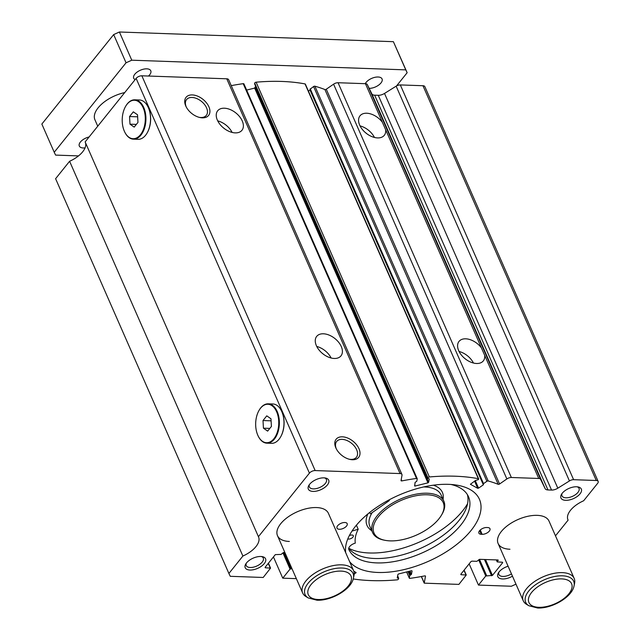 <?xml version="1.0" encoding="UTF-8"?>
<svg xmlns="http://www.w3.org/2000/svg" width="640" height="640" viewBox="0 0 640 640"><rect width="100%" height="100%" fill="white"/><g stroke="black" fill="none" stroke-linecap="round" stroke-linejoin="round"><path stroke-width="0.96" d="M450.92 484.464A65.4 32.784 -23.7 0 1 468.512 496.752A65.4 32.784 -23.7 0 1 444.216 540.352A65.4 32.784 -23.7 0 1 376.64 562.896A65.4 32.784 -23.7 0 1 348.824 549.496A6.672 3.344 -23.7 0 1 348.816 549.48A6.672 3.344 -23.7 0 1 355.088 543.184L355.296 543.12A59.544 29.848 -23.7 0 1 358.192 529.232L351.992 531.088M467.384 494.616A65.4 32.784 -23.7 0 1 440.424 537.256A65.4 32.784 -23.7 0 1 374.704 558.488A65.4 32.784 -23.7 0 1 348.744 548.216M349.32 535.632A3.336 1.672 -23.7 0 1 351.896 535.008A3.336 1.672 -23.7 0 1 353.312 535.696A3.336 1.672 -23.7 0 1 352.08 537.92A3.336 1.672 -23.7 0 1 348.632 539.072A3.336 1.672 -23.7 0 1 347.8 538.912M389.04 499.896L389.336 500.576L370.648 513.712L369.328 512.744M389.336 500.576A7.008 3.512 -23.7 0 1 388.824 500.008M356.408 525.184L358.192 529.232M348.816 548.312A72.296 36.24 156.3 0 0 462.536 510.976A72.296 36.24 156.3 0 0 467.584 503.672M441.256 515.496L441.832 514.552A38.928 19.512 156.3 0 0 443.88 501.304A38.928 19.512 156.3 0 0 414.272 494.528A38.928 19.512 156.3 0 0 377.104 515.848A38.928 19.512 156.3 0 0 372.592 532.592A38.928 19.512 156.3 0 0 383.728 540.056L384.816 540.272A37.816 18.96 156.3 0 0 438.864 518.896A37.816 18.96 156.3 0 0 441.256 515.496A37.816 18.96 156.3 0 0 424.84 494.768A37.816 18.96 156.3 0 0 378.376 516.76A37.816 18.96 156.3 0 0 384.816 540.272M557.808 488.2A6.672 3.344 156.3 0 1 551.552 490.072L547.952 489.944A6.672 3.344 156.3 0 1 545.128 488.616L540.616 479.344A4.448 2.232 156.3 0 0 538.736 478.464L511.352 477.496A4.448 2.232 156.3 0 0 506.872 478.952L499.576 483.992A1.112 0.56 156.3 0 1 498.456 484.36A1.112 0.56 156.3 0 1 498.184 484.312L324.896 89.536A1.112 0.56 156.3 0 0 325.16 89.592A1.112 0.56 156.3 0 0 326.28 89.224L333.584 84.176A4.448 2.232 156.3 0 1 338.064 82.728L365.448 83.696A4.448 2.232 156.3 0 1 367.32 84.576L371.84 93.848A6.672 3.344 156.3 0 0 374.656 95.176L378.264 95.304A6.672 3.344 156.3 0 0 384.512 93.432L396.144 86.176A4.448 2.232 156.3 0 1 400.32 84.928L422.96 85.728A4.448 2.232 156.3 0 1 424.856 86.648L598.152 481.416A4.448 2.232 156.3 0 0 596.256 480.496L573.608 479.696A4.448 2.232 156.3 0 0 569.44 480.944L557.808 488.2L384.512 93.432M265.288 567.792L265.096 567.352L265.288 567.792L270.56 568.104L263.192 577.472L230.272 576.312L228.896 573.472L242.888 556.04A22.24 11.152 156.3 0 0 258.568 536.984A22.24 11.152 156.3 0 0 258.424 536.68L309.416 473.152A4.448 2.232 156.3 0 1 315.152 470.568L400.048 473.568A4.448 2.232 156.3 0 1 401.944 474.488A4.448 2.232 156.3 0 1 402.016 475.248L401.032 480.512A1.112 0.56 156.3 0 0 401.048 480.704A1.112 0.56 156.3 0 0 401.528 480.936A1.112 0.56 156.3 0 0 401.856 480.904A177.952 89.208 156.3 0 1 416.496 478.44A1.112 0.56 156.3 0 1 417.208 478.656A1.112 0.56 156.3 0 1 417.224 478.848L416.776 481.272L415.08 482.408L414.728 486.112L427.936 482.856L428.632 482.328L429.272 478.872L427.872 478.624L427.976 477.888A1.112 0.56 156.3 0 1 429.392 476.96A177.952 89.208 156.3 0 1 478.328 478.688A1.112 0.56 156.3 0 1 478.656 478.904A1.112 0.56 156.3 0 1 478.216 479.664L475.448 480.504L470.4 484.272L477.696 488.296L478.568 488.128L475.272 480.624M353.224 578.968A177.952 89.208 156.3 0 0 371.368 580.6A177.952 89.208 156.3 0 0 397.128 579.848A1.112 0.56 156.3 0 0 398.552 578.92L398.656 578.184L397.8 578.16L397.384 577.208M460.992 574.704L460.8 574.264L460.992 574.704L466.264 575.016L458.896 584.392L424.224 583.16A4.448 2.232 156.3 0 1 424.248 582.952L425.496 576.296A1.112 0.56 156.3 0 0 425.472 576.104A1.112 0.56 156.3 0 0 424.672 575.904A177.952 89.208 156.3 0 1 410.032 578.368A1.112 0.56 156.3 0 1 409.792 578.384A1.112 0.56 156.3 0 1 409.32 578.152A1.112 0.56 156.3 0 1 409.296 577.96L409.752 575.544L411.448 574.4L412.088 570.944L411.544 570.728L398.584 573.952L397.896 574.48L397.256 577.936L397.8 578.16M217.712 120.864A15.568 9.712 -141.2 0 1 232.112 132.424M224.392 108.208A15.568 9.712 -141.2 0 1 239.672 116.752A15.568 9.712 -141.2 0 1 241.952 130.288A15.568 9.712 -141.2 0 1 235.224 132.88A15.568 9.712 -141.2 0 1 219.952 124.344A15.568 9.712 -141.2 0 1 217.664 110.8A15.568 9.712 -141.2 0 1 224.392 108.208M223.096 127.592A9.568 5.968 -141.2 0 1 224.384 128.624M484.672 355.312L481.392 347.84A15.568 9.712 38.8 0 0 465.752 338.816A15.568 9.712 38.8 0 0 459.024 341.408A15.568 9.712 38.8 0 0 461.304 354.952A15.568 9.712 38.8 0 0 476.584 363.488A15.568 9.712 38.8 0 0 483.312 360.904A15.568 9.712 38.8 0 0 484.672 355.312L538.736 478.464M459.072 351.48A15.568 9.712 -141.2 0 1 473.464 363.032M464.448 358.2A9.568 5.968 -141.2 0 1 465.736 359.24M385.648 129.728L382.368 122.256A15.568 9.712 38.8 0 0 366.728 113.232A15.568 9.712 38.8 0 0 360 115.824A15.568 9.712 38.8 0 0 362.28 129.368A15.568 9.712 38.8 0 0 377.56 137.912A15.568 9.712 38.8 0 0 384.288 135.32A15.568 9.712 38.8 0 0 385.648 129.728L481.392 347.84M360.048 125.896A15.568 9.712 -141.2 0 1 374.448 137.448M365.424 132.624A9.568 5.968 -141.2 0 1 366.712 133.656M316.736 346.448A15.568 9.712 -141.2 0 1 331.136 358.008M323.416 333.792A15.568 9.712 -141.2 0 1 338.696 342.328A15.568 9.712 -141.2 0 1 340.976 355.872A15.568 9.712 -141.2 0 1 334.248 358.464A15.568 9.712 -141.2 0 1 318.976 349.92A15.568 9.712 -141.2 0 1 316.688 336.384A15.568 9.712 -141.2 0 1 323.416 333.792M322.12 353.176A9.568 5.968 -141.2 0 1 323.408 354.208M349.632 561.672A72.296 36.24 156.3 0 0 377.896 572.464A72.296 36.24 156.3 0 0 452.6 547.552A72.296 36.24 156.3 0 0 479.456 499.344A72.296 36.24 156.3 0 0 448.624 484.344A72.296 36.24 156.3 0 0 377.744 506.616A72.296 36.24 156.3 0 0 345.712 552.728M353.44 578.088A26.2 13.136 156.3 0 0 341.88 568.016A26.2 13.136 156.3 0 0 311.624 579.592A26.2 13.136 156.3 0 0 308.224 597.936L316.968 600.208C331.216 600.92 351.448 589.448 353.44 578.088L353.968 575.52A27.808 13.936 156.3 0 0 353.56 570.608L328.416 513.336A27.808 13.936 156.3 0 0 316.56 507.56A27.808 13.936 156.3 0 0 287.824 517.144A27.808 13.936 156.3 0 0 277.496 535.688A27.808 13.936 156.3 0 0 289.352 541.456M574.056 585.88A26.2 13.136 156.3 0 0 562.496 575.816A26.2 13.136 156.3 0 0 532.232 587.384A26.2 13.136 156.3 0 0 528.84 605.728L537.576 608C551.832 608.712 572.056 597.24 574.056 585.88L574.576 583.312A27.808 13.936 156.3 0 0 574.176 578.4L549.032 521.128A27.808 13.936 156.3 0 0 537.168 515.352A27.808 13.936 156.3 0 0 508.44 524.936A27.808 13.936 156.3 0 0 498.112 543.48A27.808 13.936 156.3 0 0 509.968 549.248M246.344 563.136A9.312 4.672 156.3 0 0 246.232 565.568A9.312 4.672 156.3 0 0 250.2 567.504A9.312 4.672 156.3 0 0 259.832 564.296A9.312 4.672 156.3 0 0 263.288 558.08A9.312 4.672 156.3 0 0 261.416 556.52M249.952 570.04A11.12 5.576 156.3 0 0 263.736 564.208A11.12 5.576 156.3 0 0 262.392 556.656A11.12 5.576 156.3 0 0 260.832 556.48A11.12 5.576 156.3 0 0 245.792 563.944A11.12 5.576 156.3 0 0 249.952 570.04M562.096 493.424A9.312 4.672 156.3 0 0 561.976 495.864A9.312 4.672 156.3 0 0 565.952 497.8A9.312 4.672 156.3 0 0 575.576 494.584A9.312 4.672 156.3 0 0 579.04 488.376A9.312 4.672 156.3 0 0 577.168 486.808M565.696 500.328A11.12 5.576 156.3 0 0 579.488 494.496A11.12 5.576 156.3 0 0 578.144 486.952A11.12 5.576 156.3 0 0 576.576 486.768A11.12 5.576 156.3 0 0 561.536 494.24A11.12 5.576 156.3 0 0 565.696 500.328M498.984 572.056A9.312 4.672 156.3 0 0 498.864 574.496A9.312 4.672 156.3 0 0 502.84 576.432A9.312 4.672 156.3 0 0 511.456 573.888M508.088 566.216A11.12 5.576 156.3 0 0 498.424 572.864A11.12 5.576 156.3 0 0 502.584 578.96A11.12 5.576 156.3 0 0 512.464 576.176M309.456 484.504A9.312 4.672 156.3 0 0 309.344 486.944A9.312 4.672 156.3 0 0 313.312 488.872A9.312 4.672 156.3 0 0 322.944 485.664A9.312 4.672 156.3 0 0 326.4 479.448A9.312 4.672 156.3 0 0 324.528 477.888M313.064 491.408A11.12 5.576 156.3 0 0 326.848 485.576A11.12 5.576 156.3 0 0 325.504 478.024A11.12 5.576 156.3 0 0 323.944 477.848A11.12 5.576 156.3 0 0 308.904 485.312A11.12 5.576 156.3 0 0 313.064 491.408M339.376 529.28A5.56 2.784 156.3 0 0 345.128 527.36A5.56 2.784 156.3 0 0 347.192 523.656A5.56 2.784 156.3 0 0 344.816 522.504A5.56 2.784 156.3 0 0 339.072 524.416A5.56 2.784 156.3 0 0 337.008 528.128A5.56 2.784 156.3 0 0 339.376 529.28M192.296 94.928A14.456 9.024 -141.2 0 1 208.888 106.792A14.456 9.024 -141.2 0 1 202.352 117.84A14.456 9.024 -141.2 0 1 199.608 117.448A14.456 9.024 -141.2 0 1 186.024 106.552A14.456 9.024 -141.2 0 1 192.296 94.928M186.312 107.104A12.656 7.896 -141.2 0 1 186.568 99.568A12.656 7.896 -141.2 0 1 192.04 97.464A12.656 7.896 -141.2 0 1 204.448 104.4A12.656 7.896 -141.2 0 1 206.304 115.408A12.656 7.896 -141.2 0 1 200.84 117.512A12.656 7.896 -141.2 0 1 199 117.296M342.376 436.824A14.456 9.024 -141.2 0 1 358.968 448.688A14.456 9.024 -141.2 0 1 352.432 459.736A14.456 9.024 -141.2 0 1 349.688 459.352A14.456 9.024 -141.2 0 1 336.104 448.448A14.456 9.024 -141.2 0 1 342.376 436.824M336.392 449.008A12.656 7.896 -141.2 0 1 336.656 441.464A12.656 7.896 -141.2 0 1 342.12 439.36A12.656 7.896 -141.2 0 1 354.536 446.296A12.656 7.896 -141.2 0 1 356.392 457.304A12.656 7.896 -141.2 0 1 350.92 459.408A12.656 7.896 -141.2 0 1 349.08 459.192M143.168 107.752A19.24 11.536 92 0 1 140.672 134.44A19.24 11.536 92 0 1 124.672 131.904A19.24 11.536 92 0 1 124.344 131.2A19.24 11.536 92 0 1 125.568 106.432A19.24 11.536 92 0 1 143.168 107.752M125.656 106.288A19.688 11.8 92 0 1 125.736 106.144A19.688 11.8 92 0 1 134.808 99.816A19.688 11.8 92 0 1 143.744 107.488A19.688 11.8 92 0 1 144.448 128.368A19.688 11.8 92 0 1 133.416 139.16A19.688 11.8 92 0 1 124.816 132.208A19.688 11.8 92 0 1 124.744 132.056M134.808 99.816L139.432 99.976A19.688 11.8 92 0 1 148.032 106.928A19.688 11.8 92 0 1 148.368 107.656A19.688 11.8 92 0 1 147.112 132.992A19.688 11.8 92 0 1 138.048 139.328L133.416 139.16M147.2 132.848A19.24 11.536 -88 0 0 147.28 132.704A19.24 11.536 -88 0 0 148.504 107.936A19.24 11.536 -88 0 0 148.184 107.232A19.24 11.536 -88 0 0 148.112 107.08M276.616 411.752A19.24 11.536 92 0 1 274.12 438.448A19.24 11.536 92 0 1 258.12 435.912A19.24 11.536 92 0 1 257.792 435.208A19.24 11.536 92 0 1 259.024 410.44A19.24 11.536 92 0 1 276.616 411.752M259.104 410.296A19.688 11.8 92 0 1 259.184 410.152A19.688 11.8 92 0 1 268.256 403.824A19.688 11.8 92 0 1 277.192 411.496A19.688 11.8 92 0 1 277.896 432.376A19.688 11.8 92 0 1 266.872 443.168A19.688 11.8 92 0 1 258.264 436.216A19.688 11.8 92 0 1 258.192 436.064M268.256 403.824L272.88 403.984A19.688 11.8 92 0 1 281.488 410.936A19.688 11.8 92 0 1 281.816 411.664A19.688 11.8 92 0 1 280.568 437A19.688 11.8 92 0 1 271.496 443.336L266.872 443.168M280.648 436.856A19.24 11.536 -88 0 0 280.728 436.712A19.24 11.536 -88 0 0 281.96 411.944A19.24 11.536 -88 0 0 281.632 411.24A19.24 11.536 -88 0 0 281.56 411.088M137.528 114.776L133.32 111.84L129.552 116.536L129.984 124.168L134.192 127.112L137.96 122.416L137.528 114.776M136.368 124.4L129.984 124.168M137.64 116.824L129.552 116.536M270.976 418.784L266.768 415.848L263 420.544L263.44 428.176L267.64 431.12L271.416 426.424L270.976 418.784M269.824 428.408L263.44 428.176M271.096 420.832L263 420.544M486.704 527.512A5.56 2.784 156.3 0 0 480.96 529.432A5.56 2.784 156.3 0 0 478.896 533.136A5.56 2.784 156.3 0 0 481.264 534.288L482.152 534.32A5.56 2.784 156.3 0 0 487.896 532.408A5.56 2.784 156.3 0 0 489.968 528.696A5.56 2.784 156.3 0 0 487.592 527.544L486.704 527.512M242.888 556.04L69.592 161.272L55.6 178.704L228.896 573.472M69.592 161.272A22.24 11.152 156.3 0 0 85.4 142.52M401.944 474.488L228.656 79.72A4.448 2.232 156.3 0 0 226.76 78.8L141.856 75.8A4.448 2.232 156.3 0 0 136.12 78.384L85.136 141.912L258.424 536.68M243.936 84.08A1.112 0.56 156.3 0 0 243.92 83.888A1.112 0.56 156.3 0 0 243.2 83.672A177.952 89.208 156.3 0 0 231.248 85.624M427.936 482.856L254.648 88.088L246.64 90.08M254.648 88.088L255.6 86.168M478.656 478.904L305.36 84.136A1.112 0.56 156.3 0 0 305.032 83.92A177.952 89.208 156.3 0 0 256.104 82.192A1.112 0.56 156.3 0 0 254.688 83.12L254.656 83.936M498.184 484.312A177.952 89.208 156.3 0 0 488.208 480.976A1.112 0.56 156.3 0 0 486.88 481.304L483.528 483.624L483.344 484.824L310.056 90.048L308.448 91.16M324.896 89.536A177.952 89.208 156.3 0 0 314.912 86.208A1.112 0.56 156.3 0 0 313.584 86.536L309.968 89.312L483.248 483.96M460.784 574.28L471.016 561.536L471.88 561.144L476.856 561.32L479.56 559.328L498.064 559.976L497.208 561.912L502.48 562.224L502.688 562.656L492.456 575.4L485.752 576L478.464 585.08L511.376 586.24L515.976 584.168M555.488 535.84L568.104 520.128L567.832 519.52M598.152 481.416A4.448 2.232 156.3 0 1 597.632 483.336L583.64 500.768A22.24 11.152 156.3 0 0 567.96 519.832A22.24 11.152 156.3 0 0 568.104 520.128M483.344 484.824L478.568 488.128M265.08 567.368L275.312 554.624L281.152 554.408L282.992 552.8L284.856 552.448M292.008 568.736L290.048 569.08L282.76 578.168L296.36 578.648M353.8 571.224L356.12 572.536L354.152 574.176M424.224 583.16L421.32 576.536M282.76 578.168L273.448 556.944M478.464 585.08L469.152 563.864M85.064 147.888A9.312 4.672 -23.7 0 1 83.288 147.976A9.312 4.672 -23.7 0 1 79.312 146.04A9.312 4.672 -23.7 0 1 89.096 136.968M365.256 83.688A9.312 4.672 -23.7 0 1 378.096 77A9.312 4.672 -23.7 0 1 382.064 78.936A9.312 4.672 -23.7 0 1 378.696 85.08A9.312 4.672 -23.7 0 1 369.168 88.36M135.128 79.624A9.312 4.672 -23.7 0 1 133.72 78.256A9.312 4.672 -23.7 0 1 137.176 72.04A9.312 4.672 -23.7 0 1 146.808 68.832A9.312 4.672 -23.7 0 1 150.776 70.768A9.312 4.672 -23.7 0 1 148.496 76.032M124.736 92.568A27.808 13.936 156.3 0 0 94.92 119.768L97.744 126.2M353.56 570.608A27.808 13.936 156.3 0 0 341.704 564.84A27.808 13.936 156.3 0 0 312.968 574.424A27.808 13.936 156.3 0 0 302.64 592.96A27.808 13.936 156.3 0 0 305.984 596.584L308.224 597.936M574.176 578.4A27.808 13.936 156.3 0 0 562.312 572.632A27.808 13.936 156.3 0 0 533.584 582.216A27.808 13.936 156.3 0 0 523.256 600.752A27.808 13.936 156.3 0 0 526.592 604.376L528.84 605.728M396.52 85.952L407.152 72.712L405.768 69.872L131.776 60.2L126.048 62.784L54.232 152.264L55.608 155.096L78.504 155.904M407.152 72.712L393.392 41.68L119.4 32L113.664 34.584L126.048 62.784M113.664 34.584L41.848 124.064L54.232 152.264M119.4 32L131.776 60.2M393.392 41.68L405.768 69.872M443.048 499.408A41.152 20.632 156.3 0 0 433.312 485.192M443.88 501.304L441.136 495.048A38.928 19.512 156.3 0 0 423.672 486.944M372.168 512.64A38.928 19.512 156.3 0 0 369.848 526.336L372.592 532.592M367.888 513.912A41.152 20.632 156.3 0 0 371.76 530.704M477.696 488.296L474.552 481.128M479.648 530.608L481.264 534.288M480.256 529.992L482.152 534.32M485.752 576L478.64 559.784M486.616 575.608L479.464 559.328M491.592 575.784L484.448 559.496M492.456 575.4L485.496 559.536M502.688 562.656L502.496 562.232M497.288 561.624L496.544 559.928M498.264 560.408L498.08 559.984M465.976 574.88L463.968 570.312M424.248 582.952L421.432 576.52M409.296 577.96L406.656 571.944M409.752 575.544L408.024 571.6M410.44 575.008L408.856 571.392M410.76 574.928L409.168 571.312M411.448 574.4L410 571.112M398.112 578.08L397.488 576.664M398.576 578.104L397.624 575.928M355.856 573L355.488 572.144M290.048 569.08L282.936 552.872M290.912 568.696L283.76 552.416M270.272 567.968L268.264 563.4M309.416 473.152L136.12 78.384M315.152 470.568L141.856 75.8M400.048 473.568L226.76 78.8M401.856 480.904L401.232 479.472M416.496 478.44L243.2 83.672M414.984 486.08L414.568 485.136M428.632 482.328L255.344 87.56M427.864 478.512L254.568 83.736M427.976 477.888L254.688 83.12M429.392 476.96L256.104 82.192M478.328 478.688L305.032 83.92M483.528 483.624L310.232 88.856M486.88 481.304L313.584 86.536M488.208 480.976L314.912 86.208M499.576 483.992L326.28 89.224M506.872 478.952L333.584 84.176M511.352 477.496L338.064 82.728M382.368 122.256L365.448 83.696M540.616 479.344L367.32 84.576M545.128 488.616L371.84 93.848M547.952 489.944L374.656 95.176M551.552 490.072L378.264 95.304M569.44 480.944L396.144 86.176M573.608 479.696L400.32 84.928M596.256 480.496L422.96 85.728M341.048 571.104A23.312 11.688 156.3 0 0 311 584.648A23.312 11.688 156.3 0 0 318.248 599.52A23.312 11.688 156.3 0 0 348.288 585.968A23.312 11.688 156.3 0 0 341.048 571.104M561.664 578.896A23.312 11.688 156.3 0 0 531.616 592.44A23.312 11.688 156.3 0 0 538.856 607.312A23.312 11.688 156.3 0 0 568.904 593.76A23.312 11.688 156.3 0 0 561.664 578.896M497.208 561.912L496.336 559.92M466.264 575.016L464.112 570.128M409.32 578.152L406.6 571.96M398.656 578.184L397.64 575.872M270.56 568.104L268.408 563.216M417.208 478.656L243.92 83.888M427.872 478.624L254.584 83.856M483.256 484.08L309.968 89.312M277.496 535.688L302.64 592.96M498.112 543.48L523.256 600.752"/></g></svg>
